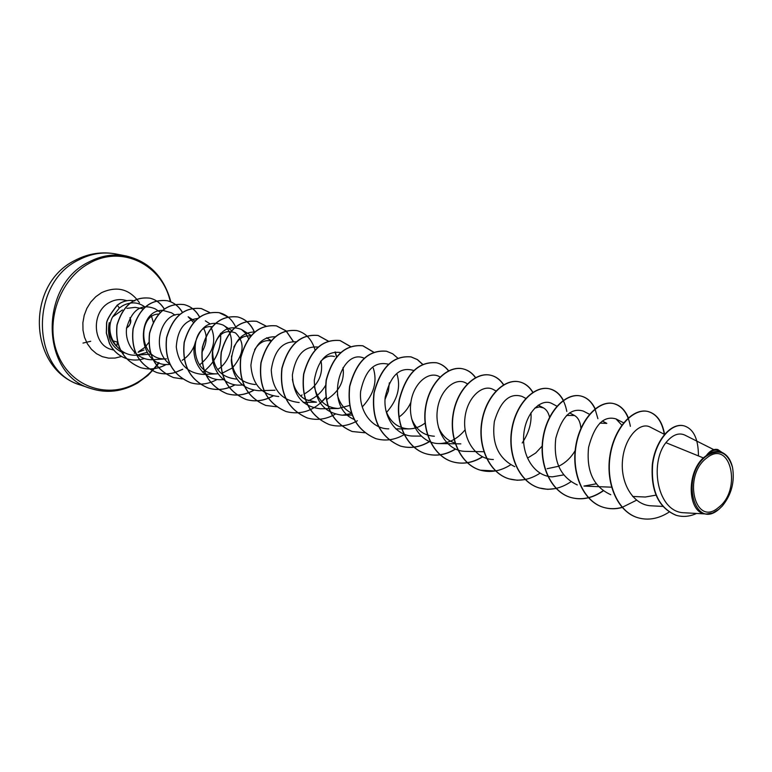 <?xml version="1.0" encoding="UTF-8"?>
<svg xmlns="http://www.w3.org/2000/svg" width="772" height="772" viewBox="0 0 772 772"><rect width="100%" height="100%" fill="white"/><g stroke="black" fill="none" stroke-linecap="round" stroke-linejoin="round"><path stroke-width="1.16" d="M117.614 342.15L116.447 346.203M130.188 318.817C131.018 323.13 129.831 326.131 126.627 327.81M718.635 507.358C695.263 528.135 682.12 476.034 706.708 457.999C730.466 438.245 742.346 489.651 718.635 507.358M719.06 509.124C694.009 531.435 679.862 475.542 706.274 456.184C718.954 448.291 727.707 452.035 732.532 467.436C734.886 481.853 731.46 494.746 722.254 506.094L719.06 509.124M718.819 509.375L712.739 512.936L706.583 513.988C688.113 514.567 685.43 474.24 703.273 457.892L706.187 455.741C709.864 450.8 713.646 448.725 717.535 449.507L717.854 449.584C714.409 448.86 710.983 450.462 707.586 454.418L706.187 455.741M144.364 358.555C138.593 360.408 132.9 360.524 127.284 358.903C119.37 356.326 113.455 351.212 109.547 343.55L106.449 333.118L106.681 323.671C106.546 320.534 110.097 314.378 117.344 305.201L120.471 303.087C125.141 300.549 129.908 299.825 134.762 300.916L134.627 300.887C129.773 299.797 125.016 300.52 120.345 303.058L117.209 305.172L119.38 307.97L112.567 316.954L122.439 309.958M144.258 306.484C137.58 301.939 130.362 301.698 122.632 305.77L119.38 307.97M126.888 308.356L135.139 307.362L143.274 308.819M138.699 351.607L144.547 347.554M145.686 346.435L148.784 342.517M153.281 322.281L151.235 315.256M145.078 307.111L144.306 306.513M116.167 345.914C110.174 339.419 107.858 331.642 109.228 322.599C106.613 337.818 111.477 347.979 123.829 353.065M713.753 449.632L684.774 435.061C678.656 432.349 672.364 434.877 665.898 442.665L703.273 457.892M655.891 495.151L645.286 497.023L632.615 496.444M599.825 423.114L606.802 423.374M566.571 415.433L574.474 415.481C578.18 417.594 580.332 421.859 580.93 428.286M575.15 450.645C571.019 457.642 565.596 462.804 558.87 466.124M558.542 466.278L547.097 468.72M534.687 408.147L539.281 406.912L543.527 407.934C546.576 409.671 548.612 412.895 549.645 417.594M542.147 446.11L535.7 453.01L527.98 457.835M455.036 443.031C447.47 440.706 441.951 435.447 438.457 427.254M434.385 436.228C423.693 435.64 416.108 429.811 411.621 418.733M425.266 422.931C420.219 426.82 414.786 428.807 408.957 428.885C397.831 428.277 390.13 422.139 385.865 410.472M410.916 402.222C408.282 408.311 404.325 413.242 399.047 417.015M389.358 382.825L388.393 391.105L385.035 399.404M351.356 412.972C344.167 409.334 339.487 403.206 337.306 394.588M349.513 405.483L338.281 408.494C325.678 407.722 317.726 400.514 314.416 386.868M320.428 361.653C324.896 356.838 329.576 355.13 334.488 356.548M343.048 367.549C344.785 380.992 339.236 391.713 326.421 399.722M303.213 402.444L316.423 402.183L305.442 399.51M305.239 399.404C298.079 395.061 293.804 388.355 292.405 379.284M321.007 360.852C323.555 374.912 317.89 386.01 304.023 394.164M254.615 349.697C259.054 342.768 264.294 339.815 270.345 340.828M255.358 384.543C239.513 382.912 231.571 373.387 231.532 355.979M233.8 347.178C238.037 338.86 243.595 335.135 250.466 335.974M236.377 379.062C220.715 377.431 212.811 368.051 212.667 350.932C216.671 334.73 224.276 328.727 235.479 332.915C245.1 342.257 244.203 353.798 232.758 367.54M232.131 368.08L222.413 373.098M217.897 373.764C188.117 376.321 189.092 323.757 211.991 326.701M203.905 328.901C207.494 336.003 206.819 343.781 201.878 352.225M164.803 358.883C138.101 359.877 137.59 314.108 158.743 314.079M112.567 316.954C103.467 334.324 118.772 357.349 137.175 355.101L146.95 352.379M160.393 312.313L155.153 308.829C141.508 303.184 132.012 309.533 126.656 327.888C124.186 344.505 137.455 361.026 153.464 359.675M175.051 315.13L171.5 312.805L162.612 310.315M162.419 310.325C135.177 310.296 136.769 368.012 169.647 364.442M182.173 360.331C187.683 356.741 191.707 351.907 194.255 345.817M193.502 322.455L188.156 316.771L194.891 321.133M179.895 314.329C160.788 313.075 150.144 350.276 169.956 364.23M199.572 364.934C213.236 353.479 216.98 340.722 210.804 326.672M197.738 318.498C184.653 320.004 177.492 329.47 176.267 346.908C178.525 364.259 187.644 373.436 203.625 374.439M217.54 369.663C234.07 359.202 235.981 332.414 223.127 325.089C209.202 319.753 199.572 326.73 194.235 346.02C191.765 363.487 205.13 380.692 221.458 379.689L223.32 379.612M248.642 338.744L245.689 333.321L241.491 329.461C227.566 324.211 217.926 331.352 212.561 350.893C210.109 368.591 223.436 386.039 239.899 385.103M254.721 331.931C241.202 332.317 233.385 341.813 231.262 360.418C232.912 379.129 242.147 389.223 258.967 390.719L275.006 390.227M275.093 336.766C261.438 336.679 253.37 346.145 250.9 365.175C252.299 384.398 261.573 394.849 278.711 396.518M296.361 341.842C282.581 341.041 274.224 350.411 271.262 369.952C272.362 389.802 281.664 400.658 299.16 402.521M308.134 400.755C315.439 397.85 321.22 392.784 325.466 385.566M318.199 347.091C304.332 345.731 295.715 355.043 292.366 375.018C293.206 395.457 302.537 406.699 320.351 408.755L328.785 408.629M340.828 352.572C326.874 350.604 318.025 359.839 314.272 380.278C314.841 401.315 324.182 412.952 342.324 415.201L351.521 413.474M362.589 406.574C373.947 394.26 377.518 381.436 373.281 368.099M364.297 358.295C340.925 347.082 322.976 406.101 354.001 419.399M386.56 412.393C397.406 400.108 400.919 387.419 397.069 374.333M388.644 364.278C374.661 360.881 365.33 369.885 360.64 391.298C358.662 410.607 371.834 429.126 388.798 428.846M413.927 370.55C399.983 366.304 390.42 375.153 385.218 397.117C382.873 416.87 396.055 436.276 413.406 436.055M440.214 377.103L439.5 376.707C428.788 370.357 412.817 383.481 410.723 403.756C408.33 423.905 421.464 443.668 438.988 443.572C449.063 443.321 457.767 438.737 465.101 429.821M467.417 383.838L465.941 383.018C455.268 376.775 439.355 390.227 437.261 410.829C434.819 431.316 448.059 451.437 465.622 451.369L484.073 451.726M493.472 389.609C482.818 383.423 466.992 397.3 464.908 418.192C462.496 439.152 475.687 459.398 493.356 459.514M522.2 442.983C528.849 433.015 531.763 422.959 530.953 412.808M525.78 398.4L522.171 396.461C509.858 392.504 500.594 400.803 494.389 421.367C491.523 443.408 498.307 458.51 514.75 466.655M552.096 403.621C541.519 397.657 525.896 412.267 523.821 433.922C521.457 455.548 534.513 476.536 552.453 476.835L563.454 474.934M589.49 414.303L583.342 411.09C571.019 407.404 561.842 416.446 555.801 438.207C553.186 461.376 560.347 476.942 577.282 484.922M611.077 487.171L583.96 486.07L595.994 483.851M621.807 425.131L615.988 418.906C603.675 415.355 594.546 424.812 588.602 447.268C586.151 471.065 593.533 486.871 610.768 494.698M664.489 434.385L650.14 427.07C639.94 421.493 624.529 437.28 622.521 460.247C620.234 483.108 633.146 505.245 651.365 505.824L662.656 506.403M665.898 442.665C649.117 463.576 657.261 512.965 684.687 512.772M722.901 452.865L718.809 450.819C715.239 449.179 711.456 450.462 707.461 454.689C712.952 451.186 718.095 450.587 722.901 452.865C727.61 455.422 730.794 460.189 732.464 467.166M683.741 425.777L683.596 425.739C670.839 422.573 655.206 440.783 652.33 464.387C650.593 490.944 658.516 507.908 676.098 515.291L676.253 515.339M698.438 455.924C698.39 438.795 693.546 428.759 683.895 425.806C671.138 422.641 655.505 440.86 652.639 464.474C650.892 491.031 658.815 508.005 676.407 515.378C683.075 517.211 689.792 516.574 696.547 513.448M722.109 452.479L717.854 449.584M143.988 349.996L138.111 352.293M637.933 517.751L637.788 517.703C617.532 511.875 605.451 483.33 609.928 455.528C614.165 427.669 633.05 407.761 647.756 411.447C656.499 413.869 662.019 421.483 664.296 434.279M636.562 500.198L622.261 507.31M622.087 507.358C615.66 509.115 609.436 509.105 603.395 507.329C583.304 501.53 571.251 473.574 575.69 446.428C579.897 419.225 598.715 399.857 613.518 403.553C622.386 406.014 628.003 413.599 630.367 426.327M602.932 490.838C592.23 498.22 581.422 500.401 570.527 497.409C550.6 491.648 538.586 464.252 542.996 437.743C547.165 411.158 565.915 392.311 580.776 396.007C586.942 397.551 591.68 401.855 594.99 408.919M595.087 409.131L597.904 418.704M570.798 481.834C560.327 488.83 549.751 490.857 539.078 487.914C519.324 482.201 507.368 455.345 511.73 429.425C515.86 403.447 534.523 385.083 549.432 388.789C558.523 391.298 564.313 398.844 566.812 411.418M540.043 473.178C529.785 479.837 519.421 481.728 508.96 478.823C489.38 473.159 477.482 446.814 481.805 421.473C485.897 396.065 504.463 378.164 519.411 381.87C524.921 383.221 529.37 386.733 532.757 392.408M510.61 464.821C500.546 471.2 490.365 472.966 480.097 470.109C460.691 464.493 448.85 438.65 453.135 413.86C457.188 388.992 475.658 371.535 490.616 375.231C495.856 376.504 500.159 379.708 503.527 384.842M482.394 456.783C472.493 462.91 462.505 464.57 452.402 461.752C433.179 456.184 421.406 430.824 425.652 406.545C429.666 382.208 448.021 365.166 462.978 368.862C468.015 370.077 472.213 373.059 475.562 377.807M455.316 449.034C445.589 454.94 435.755 456.503 425.806 453.724C406.767 448.204 395.071 423.307 399.269 399.539C406.168 373.513 418.559 361.248 436.431 362.743C441.237 363.901 445.299 366.642 448.609 370.985M429.328 441.565C419.756 447.277 410.057 448.754 400.253 446.013C379.969 437.184 371.197 419.447 373.938 392.803C380.76 367.308 393.093 355.332 410.916 356.867L417.305 359.588L422.689 364.48M375.781 438.621L375.684 438.592C355.583 429.879 346.879 412.451 349.581 386.328C356.336 361.344 368.601 349.639 386.367 351.212L386.463 351.231M352.128 431.49L352.032 431.461C332.114 422.844 323.497 405.725 326.151 380.104C332.838 355.612 345.036 344.167 362.734 345.76L373.658 352.244M329.345 424.61L329.248 424.581C309.524 416.069 300.974 399.249 303.599 374.111C310.219 350.083 322.339 338.889 339.96 340.52L350.613 346.657M307.391 417.98L307.295 417.961C287.753 409.546 279.281 393.006 281.867 368.331C288.419 344.766 300.462 333.803 318.006 335.453L328.322 341.205M335.058 351.926L336.467 356.867M325.842 397.329L320.197 403.148M286.209 411.592L286.123 411.563C266.774 403.264 258.369 386.994 260.917 362.763C267.401 339.632 279.377 328.901 296.824 330.58L296.911 330.599M265.78 405.425L265.693 405.397C246.519 397.194 238.201 381.194 240.71 357.397C247.127 334.681 259.016 324.172 276.376 325.861L285.978 330.87M286.055 330.937L293.235 341.475M272.805 395.988C264.024 400.861 255.078 402.009 245.959 399.442C226.978 391.336 218.727 375.588 221.207 352.206C227.557 329.905 239.368 319.608 256.632 321.316L266.002 326.102M253.534 390.294C244.83 395.11 235.952 396.239 226.9 393.691C208.093 385.672 199.919 370.184 202.37 347.197C208.652 325.292 220.377 315.198 237.544 316.916C245.081 318.846 250.649 323.825 254.229 331.873M234.881 384.803C226.264 389.551 217.463 390.661 208.469 388.123C189.844 380.21 181.738 364.953 184.161 342.363C190.375 320.834 202.023 310.933 219.084 312.66L227.885 316.945M190.713 382.767L190.645 382.748C172.195 374.922 164.166 359.897 166.549 337.682C172.706 316.51 184.267 306.802 201.222 308.549L209.762 312.602M220.474 333.446C221.352 343.424 218.843 352.881 212.927 361.807M204.339 371.004L202.64 372.268M173.459 377.556L173.382 377.537C155.114 369.798 147.162 355.004 149.517 333.157C155.606 312.342 167.08 302.807 183.929 304.564C190.645 306.233 195.837 310.383 199.504 317.002M182.559 369.286L175.215 372.422M175.128 372.451C168.904 374.266 162.757 374.275 156.677 372.5C138.584 364.847 130.7 350.266 133.025 328.775C139.056 308.298 150.444 298.938 167.186 300.704C173.661 302.306 178.737 306.233 182.414 312.477M166.231 364.413C157.884 369.026 149.305 370.087 140.485 367.607C122.738 360.167 114.903 345.962 116.968 325.012C123.047 305.249 134.038 296.303 149.942 298.175C156.04 299.7 160.798 303.348 164.214 309.089M127.216 358.883L127.148 358.864C119.245 356.288 113.33 351.173 109.421 343.511L106.324 333.079L106.555 323.642C106.42 320.496 109.971 314.339 117.209 305.172M668.735 512.338C658.458 518.813 648.239 520.637 638.087 517.8C617.832 511.961 605.74 483.417 610.218 455.605C614.464 427.736 633.339 407.828 648.055 411.515C656.779 413.937 662.279 421.522 664.576 434.289M622.193 507.484C615.834 509.202 609.658 509.182 603.675 507.407C583.584 501.617 571.531 473.651 575.97 446.505C580.177 419.292 598.995 399.925 613.798 403.621C620.35 405.281 625.233 410.106 628.437 418.086M603.125 490.973C592.442 498.307 581.663 500.478 570.798 497.486C550.87 491.735 538.856 464.329 543.256 437.811C547.425 411.225 566.175 392.369 581.046 396.075C587.145 397.59 591.854 401.826 595.164 408.784M556.294 488.493L547.686 489.342L539.329 487.991C519.585 482.278 507.619 455.412 511.981 429.493C516.111 403.505 534.774 385.141 549.693 388.847C555.512 390.285 560.115 394.164 563.473 400.485M525.385 479.576L517.172 480.242L509.202 478.901C489.631 473.236 477.723 446.892 482.046 421.541C486.138 396.123 504.714 378.222 519.653 381.928C525.114 383.259 529.534 386.724 532.902 392.311M495.788 470.997L480.329 470.177C460.932 464.57 449.092 438.718 453.367 413.917C457.42 389.049 475.89 371.583 490.847 375.288C496.039 376.543 500.314 379.699 503.672 384.755M482.577 456.879C472.696 462.988 462.708 464.628 452.624 461.82C433.401 456.252 421.628 430.882 425.874 406.612C429.888 382.265 448.243 365.224 463.21 368.919C468.199 370.116 472.358 373.059 475.697 377.73M455.499 449.121C445.782 455.007 435.958 456.57 426.028 453.791C406.989 448.271 395.283 423.365 399.481 399.597C406.39 373.571 418.771 361.306 436.653 362.801C441.41 363.94 445.444 366.642 448.735 370.917M429.512 441.642C419.939 447.345 410.26 448.822 400.465 446.071C380.181 437.251 371.409 419.505 374.14 392.861C380.972 367.366 393.305 355.381 411.129 356.915L417.459 359.598L422.815 364.423M404.538 434.424C395.1 439.963 385.546 441.372 375.877 438.66C355.786 429.936 347.082 412.509 349.774 386.386C356.539 361.392 368.804 349.687 386.569 351.26L392.658 353.769L397.87 358.218M364.616 432.754L352.225 431.519C332.307 422.902 323.68 405.782 326.344 380.152C333.031 355.66 345.229 344.206 362.927 345.808L373.773 352.206M357.397 420.74L355.458 421.802M355.332 421.869C346.734 426.183 338.097 427.109 329.441 424.639C309.707 416.127 301.157 399.298 303.782 374.159C310.402 350.131 322.522 338.937 340.143 340.558L350.729 346.618M335.125 414.246C326.054 419.389 316.838 420.643 307.478 418.009C287.937 409.604 279.454 393.064 282.041 368.379C288.603 344.814 300.646 333.851 318.189 335.502L328.428 341.166M335.212 351.907L336.602 356.703M325.88 397.551C314.465 410.55 301.273 415.24 286.296 411.621C266.938 403.312 258.543 387.042 261.09 362.811C267.575 339.68 279.541 328.949 296.998 330.619C305.953 333.022 311.985 339.526 315.082 350.15M302.074 394.897L300.781 396.142M276.579 406.776L265.858 405.454C246.693 397.242 238.365 381.243 240.883 357.436C247.301 334.73 259.189 324.211 276.55 325.9L286.074 330.85M286.142 330.908L293.389 341.475M272.989 396.026C264.207 400.909 255.252 402.058 246.123 399.491C227.132 391.385 218.881 375.636 221.371 352.254C227.721 329.943 239.523 319.647 256.796 321.355L266.089 326.073M253.708 390.333C245.004 395.158 236.116 396.287 227.055 393.739C208.247 385.72 200.073 370.222 202.525 347.246C208.807 325.33 220.531 315.227 237.699 316.954C245.235 318.875 250.794 323.854 254.374 331.883M235.064 384.832C226.437 389.59 217.627 390.709 208.623 388.171C189.989 380.249 181.893 364.992 184.305 342.401C190.53 320.863 202.167 310.962 219.238 312.699C226.553 314.551 232.025 319.309 235.643 326.942M217.038 379.496C208.488 384.215 199.736 385.315 190.79 382.787C172.339 374.96 164.311 359.935 166.694 337.721C172.851 316.549 184.411 306.831 201.367 308.578L209.839 312.583M220.599 333.311C221.632 349.156 215.677 362.164 202.727 372.345M182.443 378.917L173.526 377.585C155.259 369.846 147.298 355.043 149.662 333.195C155.751 312.37 167.215 302.846 184.074 304.593C190.752 306.262 195.924 310.373 199.601 316.935M182.732 369.305L175.263 372.49M175.186 372.519C168.991 374.304 162.863 374.314 156.812 372.538C138.719 364.886 130.835 350.305 133.16 328.804C139.192 308.327 150.579 298.976 167.321 300.733C173.768 302.334 178.824 306.223 182.501 312.419M166.405 364.423C158.048 369.055 149.45 370.135 140.62 367.646C122.873 360.206 115.028 346.001 117.093 325.041C123.182 305.278 134.174 296.332 150.067 298.204C156.137 299.729 160.885 303.338 164.291 309.032M78.657 259.961C28.709 283.604 31.227 371.853 81.002 385.189C28.439 370.126 24.694 284.463 75.164 260.299C88.24 253.486 101.807 251.373 115.877 253.969C103.255 251.604 90.845 253.602 78.657 259.961M137.445 382.999C122.343 391.693 106.854 393.546 90.961 388.557C40.887 375.173 38.455 285.997 88.741 262.075C101.016 255.638 113.503 253.612 126.193 255.986L115.877 253.969M158.617 362.55C152.846 370.772 145.84 377.354 137.599 382.285C109.296 399.5 71.709 387.776 58.17 355.361C44.187 323.188 59.319 279.02 89.62 263.117C122.372 244.56 162.429 265.085 170.274 301.64M113.899 350.16L111.486 349.455C92.36 345.065 90.922 311.647 109.643 302.363C114.536 299.719 119.515 298.967 124.601 300.125L126.936 300.684M121.551 356.461L115.115 358.063L108.591 358.131L102.28 356.654L96.461 353.673L91.414 349.311L87.361 343.772L84.505 337.296L82.99 330.175L82.884 322.744L84.206 315.352L86.879 308.337L90.797 302.035L95.757 296.738L101.528 292.685C117.045 285.659 129.686 289.017 139.452 302.74M117.498 342.121L112.229 340.626M156.803 365.88L147.886 375.453L137.609 382.999C122.304 391.742 106.748 393.595 90.961 388.557L81.002 385.189M623.824 422.95L615.988 418.897M606.802 423.365L602.285 421.001M574.474 415.481L569.562 412.875M556.921 406.178L552.105 403.621M543.527 407.934L538.277 405.117M495.971 390.96L493.482 389.599M460.845 443.861L455.49 443.794M455.277 443.784L438.988 443.572M421.145 436.122L413.406 436.064M408.957 428.894L395.708 428.865M352.119 415.114L342.324 415.201M338.281 408.494L328.949 408.629M271.204 340.616L266.63 337.789M242.254 385.025L239.899 385.112M251.209 335.55L241.491 329.461M231.658 330.493L223.127 325.089M218.022 373.754L205.69 374.343M205.564 374.352L203.625 374.449M209.849 323.738L205.362 320.853M166.443 358.845L153.464 359.684M150.328 354.184L137.175 355.101M684.687 512.801L706.583 513.998M135.11 353.036L134.26 353.238M156.861 365.803L159.1 362.743M170.882 301.881C164.002 276.752 149.112 261.457 126.193 255.986M129.908 317.736C131.8 321.393 130.632 324.877 126.415 328.187M116.543 346.3L117.682 342.285M83 343.077L90.739 341.272"/></g></svg>
